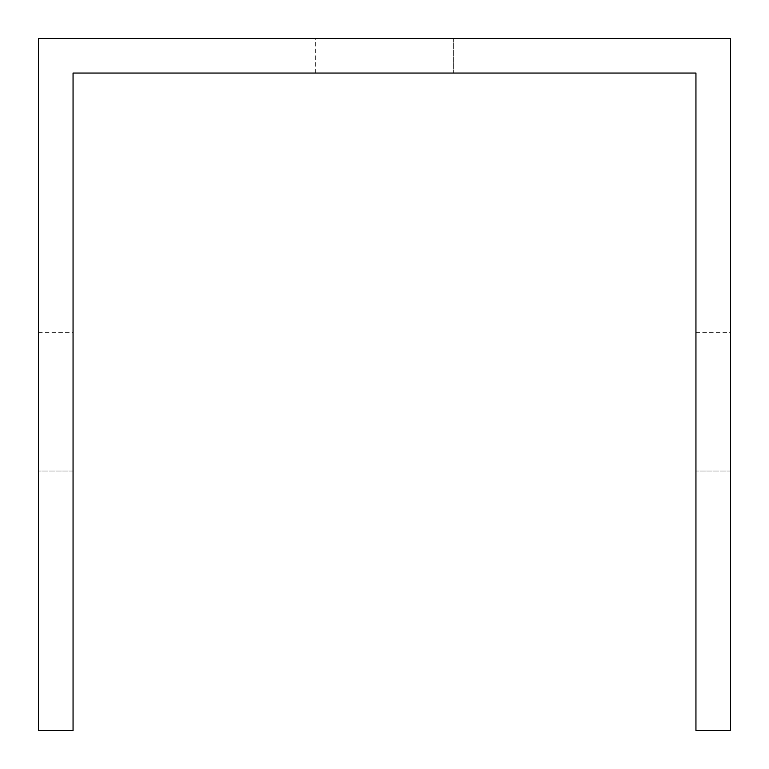 <?xml version="1.0" encoding="UTF-8"?>
<svg xmlns="http://www.w3.org/2000/svg" width="769" height="769" viewBox="0 0 769 769"><rect width="100%" height="100%" fill="white"/><g stroke="black" fill="none" stroke-linecap="round" stroke-linejoin="round"><path stroke-width="0.58" stroke-dasharray="3.85 2.88" d="M730.55 107.66L730.55 730.55L695.945 730.55L695.945 73.055L73.055 73.055L73.055 730.55L38.45 730.55L38.45 38.45L730.55 38.45L730.55 107.66M730.55 332.593L730.55 471.013L730.55 332.593L730.55 471.013L730.55 332.593L730.55 471.013L730.55 332.593L730.55 471.013L730.55 332.593L730.55 471.013L730.55 332.593L730.55 471.013L730.55 332.593L730.55 471.013L730.55 332.593L730.55 471.013L730.55 332.593L730.55 471.013L730.55 332.593L730.55 471.013L730.55 332.593L695.945 332.593L695.945 471.013L695.945 332.593L695.945 471.013L695.945 332.593L695.945 471.013L695.945 332.593L695.945 471.013L695.945 332.593L695.945 471.013L695.945 332.593L695.945 471.013L695.945 332.593L695.945 471.013L695.945 332.593L695.945 471.013L695.945 332.593L695.945 471.013L695.945 332.593L695.945 471.013L695.945 332.593L730.55 332.593M315.29 38.45L453.71 38.45L315.29 38.45L453.71 38.45L315.29 38.45L453.71 38.45L315.29 38.45L453.71 38.45L315.29 38.45L453.71 38.45L315.29 38.45L453.71 38.45L315.29 38.45L453.71 38.45L315.29 38.45L453.71 38.45L315.29 38.45L453.71 38.45L315.29 38.45L453.71 38.45L315.29 38.45L315.29 73.055L453.71 73.055L315.29 73.055L453.71 73.055L315.29 73.055L453.71 73.055L315.29 73.055L453.71 73.055L315.29 73.055L453.71 73.055L315.29 73.055L453.71 73.055L315.29 73.055L453.71 73.055L315.29 73.055L453.71 73.055L315.29 73.055L453.71 73.055L315.29 73.055L453.71 73.055L315.29 73.055L315.29 38.45M73.055 332.593L73.055 471.013L73.055 332.593L73.055 471.013L73.055 332.593L73.055 471.013L73.055 332.593L73.055 471.013L73.055 332.593L73.055 471.013L73.055 332.593L73.055 471.013L73.055 332.593L73.055 471.013L73.055 332.593L73.055 471.013L73.055 332.593L73.055 471.013L73.055 332.593L73.055 471.013L73.055 332.593L38.45 332.593L38.45 471.013L38.45 332.593L38.45 471.013L38.45 332.593L38.45 471.013L38.45 332.593L38.45 471.013L38.45 332.593L38.45 471.013L38.45 332.593L38.45 471.013L38.45 332.593L38.45 471.013L38.45 332.593L38.45 471.013L38.45 332.593L38.45 471.013L38.45 332.593L38.45 471.013L38.45 332.593L73.055 332.593M453.71 38.45L453.71 73.055L453.71 38.45M73.055 471.013L38.45 471.013L73.055 471.013M730.55 471.013L695.945 471.013L730.55 471.013"/><path stroke-width="1.15" d="M730.55 107.66L730.55 38.45L38.45 38.45L38.45 730.55L73.055 730.55L73.055 73.055L695.945 73.055L695.945 730.55L730.55 730.55L730.55 107.66"/></g></svg>
